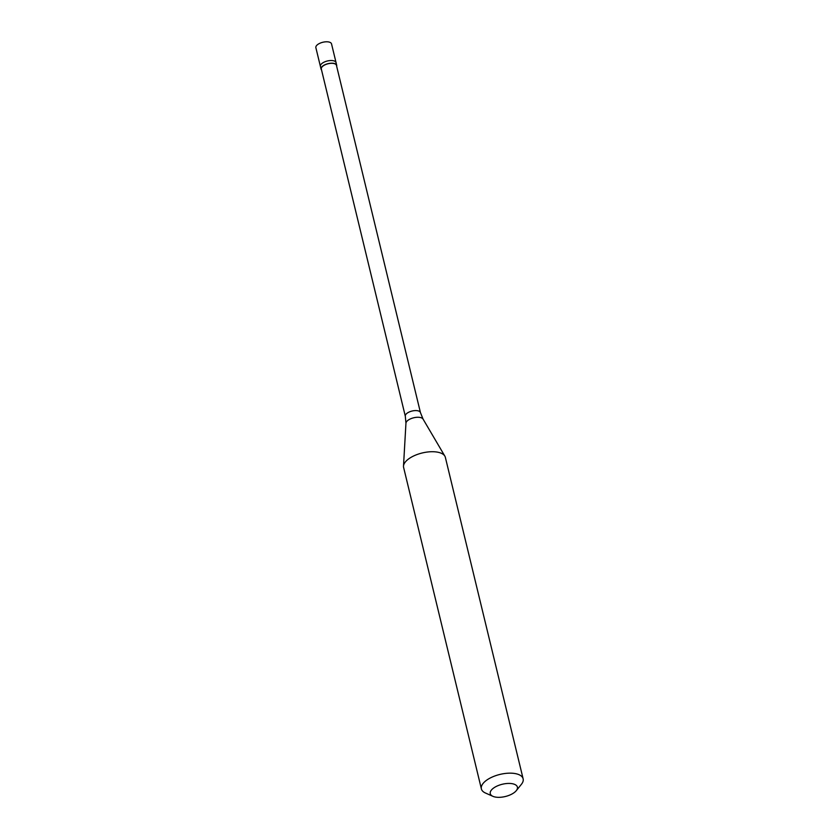 <?xml version="1.0" encoding="UTF-8"?>
<svg xmlns="http://www.w3.org/2000/svg" width="839" height="839" viewBox="0 0 839 839"><rect width="100%" height="100%" fill="white"/><g stroke="black" fill="none" stroke-linecap="round" stroke-linejoin="round"><path stroke-width="1.26" d="M321.054 69.102A8.054 3.639 166.4 0 1 325.071 64.666A8.054 3.639 166.4 0 1 333.775 63.355A8.054 3.639 -13.6 0 1 336.701 65.316L336.061 62.631A8.054 3.639 -13.6 0 0 333.125 60.681A8.054 3.639 166.4 0 0 324.42 61.992A8.054 3.639 166.4 0 0 320.404 66.428A8.054 3.639 166.4 0 1 324.42 61.992A8.054 3.639 166.4 0 1 333.125 60.681A8.054 3.639 -13.6 0 1 336.061 62.631L331.531 43.901A8.054 3.639 -13.6 0 0 328.594 41.95A8.054 3.639 166.4 0 0 319.89 43.261A8.054 3.639 166.4 0 0 315.873 47.697L321.054 69.102A8.054 3.639 166.4 0 0 321.526 69.941M405.321 416.291A7.782 3.524 166.4 0 1 409.212 412.001A7.782 3.524 166.4 0 1 417.623 410.743A7.782 3.524 -13.6 0 1 420.454 412.631L336.449 65.379A7.782 3.524 -13.6 0 0 333.607 63.481A7.782 3.524 166.4 0 0 325.196 64.75A7.782 3.524 166.4 0 0 321.316 69.039L405.321 416.291L405.95 423.223L403.496 466.138A21.478 9.711 166.4 0 0 403.622 467.47L481.387 788.912A21.478 9.711 166.4 0 0 485.424 793.002L492.892 796.316A13.959 6.313 166.4 0 0 495.346 797.05A13.959 6.313 -13.6 0 0 516.279 790.663L521.407 784.308A21.478 9.711 -13.6 0 0 523.127 778.812A21.478 9.711 -13.6 0 0 515.314 773.6A21.478 9.711 166.4 0 0 492.105 777.092A21.478 9.711 166.4 0 0 481.387 788.912M405.95 423.223A8.883 4.017 166.4 0 1 410.963 418.661A8.883 4.017 166.4 0 1 420.035 417.444A8.883 4.017 -13.6 0 1 423.055 419.081L444.859 456.133A21.478 9.711 -13.6 0 0 437.549 452.158A21.478 9.711 166.4 0 0 415.62 455.105A21.478 9.711 166.4 0 0 403.496 466.138M516.279 790.663A13.959 6.313 -13.6 0 0 512.314 783.71A13.959 6.313 166.4 0 0 494.328 787.548A13.959 6.313 166.4 0 0 492.892 796.316M336.701 65.316A8.054 3.639 -13.6 0 1 336.659 66.281M444.859 456.133A21.478 9.711 -13.6 0 1 445.362 457.37L523.127 778.812M420.454 412.631L423.055 419.081"/></g></svg>
